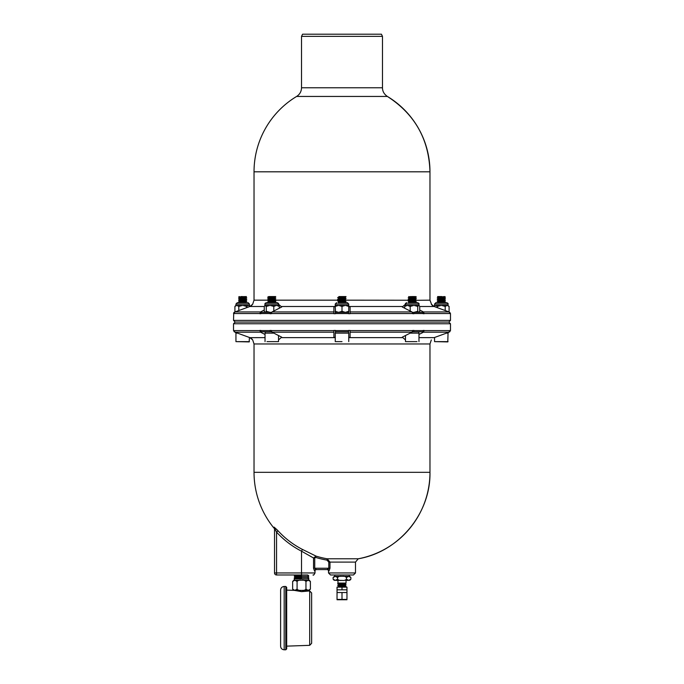 <?xml version="1.0" encoding="UTF-8"?>
<svg xmlns="http://www.w3.org/2000/svg" width="684" height="684" viewBox="0 0 684 684"><rect width="100%" height="100%" fill="white"/><g stroke="black" fill="none" stroke-linecap="round" stroke-linejoin="round"><path stroke-width="1.03" d="M381.424 34.2L302.576 34.2L381.424 34.2L382.476 36.346L382.476 87.774C382.484 91.297 384.117 94.187 387.375 96.444C414.752 114.125 428.953 139.245 429.971 171.812L429.971 300.165L431.672 304.688M412.426 312.357L413.649 312.357L413.991 313.537L412.768 313.7L411.982 311.947L402.295 306.979L405.475 304.226M419.745 310.057L423.43 311.947L424.217 313.7L423.148 313.7L422.806 312.357L413.649 312.357M412.768 313.537L350.097 313.537L350.097 311.947L350.097 313.7L348.472 313.7L348.472 312.357L335.528 312.357L335.528 313.7L333.903 313.7L333.903 306.979L335.254 306.406M278.525 304.226L281.705 306.979L272.018 311.947L271.232 313.7L270.009 313.7L270.351 312.357L261.194 312.357L260.852 313.7L259.783 313.7L260.57 311.947L264.255 310.057M270.351 312.357L271.574 312.357M449.696 312.357L450.482 313.537L450.482 320.386L448.798 322.07L450.482 323.754L233.518 323.754L235.202 322.07L448.798 322.07M268.094 300.165L254.029 300.165L252.678 304.218L249.857 306.509L234.928 311.947L233.817 313.7L234.304 312.357M348.609 333.134L348.609 331.783L335.528 331.783L348.472 331.783L348.472 330.432L350.097 330.432L350.097 337.161L348.746 337.734M447.917 333.134L450.183 330.432L449.696 331.783M234.193 331.783L233.714 330.603L234.304 331.783M334.869 576.33L334.715 574.979L353.466 574.979L330.534 574.979L328.508 572.961L328.508 570.935C328.773 570.456 328.329 570.011 327.157 569.584L328.773 568.336M233.714 330.603L236.083 333.134M265.033 334.476L260.57 332.185L259.783 330.432L260.852 330.432L261.194 331.783L270.351 331.783L265.17 331.783L265.17 333.134M271.574 331.783L270.351 331.783L270.009 330.603L271.232 330.432L272.018 332.185L281.705 337.161L278.525 339.914M335.254 337.734L333.903 337.161L333.903 330.432L335.528 330.432L335.391 333.134M405.475 339.914L402.295 337.161L411.982 332.185L412.768 330.432L413.991 330.432L413.649 331.783L422.806 331.783L423.148 330.432L424.217 330.432L423.43 332.185L418.967 334.476M353.466 574.979L355.492 572.961L328.508 572.961M316.367 569.584L314.743 568.233L314.743 557.999L315.666 557.417A89.065 89.065 0 0 0 326.952 560.111L327.174 558.785L329.979 562.103L329.979 568.233L329.021 570.935L329.979 568.233L328.782 568.233L327.721 569.584L315.803 569.584A1.351 1.3 -90 0 0 314.503 570.935L315.016 570.935C314.743 570.456 315.196 570.011 316.367 569.584L327.157 569.584M260.57 332.185L234.928 332.185L249.857 337.631L252.678 339.922L254.029 343.975L429.971 343.975L429.971 472.328C430.758 513.462 398.815 551.962 358.245 558.785A87.971 87.971 0 0 0 429.971 472.328L254.029 472.328L254.029 343.975M265.033 337.631L249.934 337.665M251.379 338.512L251.986 339.067M252.328 339.452L252.678 339.922M432.621 305.628L432.014 305.064M252.678 304.218L251.849 305.209M251.541 305.492L250.464 306.227M348.746 306.406L350.097 306.979L350.097 311.947L411.982 311.947M449.807 312.357L450.183 313.7L449.072 311.947L434.143 306.509L431.322 304.218M412.768 313.7L413.991 313.7M402.295 306.979L402.201 306.509L349.011 306.509M424.217 313.7L423.148 313.7M271.232 313.537L333.903 313.537L333.903 311.947L272.018 311.947M270.009 313.7L271.232 313.7M260.852 313.7L259.783 313.7M334.989 306.509L281.799 306.509L281.705 306.979M423.43 311.947L449.072 311.947L449.097 311.314L448.918 311.895M250.481 306.415L248.531 305.372L246.591 306.415L242.692 305.372L238.793 306.415L236.852 305.372L234.903 306.415L234.928 311.947L260.57 311.947M277.388 530.091L274.07 527.099A2.026 1.984 180 0 1 274.532 528.356L274.532 572.961A2.026 2.026 0 0 0 276.558 574.979L307.689 574.979M271.232 330.432L270.009 330.432M281.705 337.161L281.799 337.631L334.989 337.631M260.852 330.432L259.783 330.432M412.768 330.603L350.097 330.603L350.097 332.185L411.982 332.185M271.232 330.603L333.903 330.603L333.903 332.185L272.018 332.185M413.991 330.432L412.768 330.432M412.426 331.783L413.649 331.783M424.217 330.432L423.148 330.432M349.011 337.631L402.201 337.631L402.295 337.161M418.967 337.631L434.143 337.631L449.072 332.185L423.43 332.185M450.286 330.603L449.807 331.783M355.492 572.961L355.492 562.103L328.782 562.103L328.782 568.233L313.537 568.233L314.503 570.935M328.508 570.935L329.021 570.935A1.351 1.3 90 0 0 327.721 569.584M314.743 557.999L313.537 557.999L313.537 568.233M315.666 557.417L316.068 556.126L313.537 557.999L301.524 551.193L302.431 549.423A86.654 86.654 0 0 1 278.029 530.784L276.558 532.126A88.646 88.646 0 0 0 301.524 551.193L301.524 574.979M355.492 562.103L358.245 558.785L327.174 558.785A87.723 87.723 0 0 1 316.068 556.126L302.431 549.423M274.532 528.356L276.558 532.126L276.558 572.961L274.532 572.961L274.532 528.356L274.07 527.099L278.029 530.784M236.433 305.372L235.946 305.372L235.946 304.029L237.297 302.679L248.087 302.679L239.836 302.679L246.736 301.234L238.648 302.046L239.785 301.225L245.299 300.344M241.862 305.372L237.262 305.372M248.121 305.372L243.521 305.372M250.481 306.406L248.95 305.372M244.957 302.679L246.71 302.679L245.607 302.037L239.733 302.679L238.648 301.883L246.736 301.071L245.607 300.276L240.084 301.157M249.438 341.632L235.946 341.632L249.173 341.906L249.438 337.469M235.946 341.632L235.946 333.134L237.536 333.134M242.64 302.448L242.008 302.379M246.71 302.679L245.299 301.969M238.648 301.883L239.785 301.225L238.648 300.43L246.736 299.618L245.599 300.276L246.736 299.455L238.648 300.267L239.785 299.601L245.299 298.728M245.599 298.797L246.736 299.455L245.599 298.66L246.736 297.839L238.648 298.643L240.084 297.916M239.776 297.993L245.299 297.104M242.145 296.565L241.007 296.565M245.599 297.172L246.736 297.839L245.607 297.036L239.776 297.839L238.648 297.189L239.776 297.839M239.785 301.088L238.648 300.43L239.785 299.601L238.648 298.805L246.736 298.002L240.084 299.532M243.376 302.354L242.743 302.294M242.64 300.823L242.008 300.763M242.64 299.207L242.008 299.147M242.64 297.591L242.008 297.523M243.23 296.565L238.648 297.027L246.411 296.565L245.599 297.044L246.411 296.565M244.855 296.565L238.648 297.189M243.376 297.497L242.743 297.437M238.648 298.643L239.785 297.985M243.376 299.122L242.743 299.053M243.376 300.738L242.743 300.678M246.736 301.234L245.607 302.037M238.648 298.805L239.785 299.472M238.648 297.027L239.434 296.565M234.903 311.314L235.082 311.895M238.793 306.415L238.793 310.545M246.591 306.415L246.591 307.723M418.522 305.372L414.769 305.372M418.967 305.372L418.967 304.029C419.309 303.687 418.856 303.243 417.616 302.679L408.408 302.679M406.86 305.372L405.475 305.372L405.475 304.029L418.967 304.029M413.162 305.372L408.04 305.372M416.992 341.632L405.475 341.632L416.992 341.632M410.143 333.134L418.967 333.134L418.967 341.632M415.137 302.55L416.24 301.96L414.307 302.679L408.245 302.679L415.085 302.046L414.282 301.234L415.034 300.994M415.102 302.593L414.641 302.679M411.512 301.311L412.358 301.362M409.306 301.883L408.177 302.679M410.161 302.037C408.87 301.764 410.246 301.49 414.282 301.234M409.306 300.267L408.177 301.114L409.408 301.806M410.161 300.421C408.87 300.148 410.246 299.874 414.282 299.609L415.034 299.378M409.306 298.643L408.177 299.498L409.408 300.19M410.161 298.797C408.87 298.523 410.246 298.258 414.282 297.993L415.034 297.762M409.306 297.027L408.177 297.882L409.408 298.566M410.161 297.181C408.716 297.053 409.237 296.847 411.725 296.565L414.675 296.565C416.642 296.839 416.778 296.993 415.085 297.027L414.282 297.839C410.246 298.121 408.878 298.386 410.161 298.651M410.588 296.565C409.049 296.796 408.912 296.959 410.161 297.036M415.137 297.839L414.282 297.839M415.137 299.455L414.282 299.464C410.246 299.737 408.878 300.011 410.161 300.267M409.306 300.242L345.856 300.165M415.137 300.934L414.282 301.08C410.246 301.353 408.878 301.627 410.161 301.892M415.094 302.644L408.245 302.679L416.265 301.926M409.357 301.234C407.236 300.96 409.143 300.686 415.085 300.43L414.282 299.609M411.512 299.686L412.358 299.746M415.102 300.969L416.24 300.336L415.085 300.43L414.282 301.08M409.357 299.618C407.236 299.336 409.143 299.07 415.085 298.805L414.282 297.993M411.512 298.07L412.358 298.13M415.094 297.788L416.265 298.686L414.282 299.464M409.357 298.002C407.236 297.72 409.143 297.446 415.085 297.189L416.24 297.104L415.102 297.737M415.744 296.565L416.24 297.104M409.357 297.839C407.57 297.566 409.477 297.301 415.085 297.027L414.521 296.565M412.478 297.976L413.358 298.044M416.274 298.523L415.085 298.643C409.477 298.917 407.57 299.19 409.357 299.455M412.478 299.592L413.358 299.669M415.094 299.404L416.274 300.148L415.085 300.267C409.477 300.532 407.57 300.806 409.357 301.071M412.478 301.208L413.358 301.285M415.094 301.028L416.274 301.764M413.965 312.357L417.727 311.314L418.736 312.357L419.745 311.314L419.745 306.415L418.736 305.372L417.727 306.415L413.965 305.372L410.203 306.415L407.45 305.372L404.697 306.415L405.706 305.372M419.207 305.406L418.736 305.372L419.207 305.406M410.203 306.415L410.203 311.04M412.418 312.34L413.162 312.357M417.727 306.415L417.727 311.314M404.697 306.415L404.697 308.21M335.254 312.357L335.254 311.314L338.623 312.357L342 311.314L345.377 312.357L348.746 311.314L348.746 305.372L348.746 306.415L345.377 305.372L342 306.415L338.623 305.372L335.254 306.415L335.528 312.357M348.472 312.357L348.746 311.314L348.746 312.357M344.651 305.372L339.349 305.372M337.905 305.372L335.254 305.372L335.254 304.029L348.746 304.029L348.746 305.372L346.095 305.372M342 302.679L338.648 302.679C337.144 302.319 338.264 302.106 342 302.046C338.238 301.764 338.238 301.49 342 301.234C347.224 301.507 347.224 301.772 342 302.046L342 301.234C345.762 300.951 345.762 300.686 342 300.421C338.238 300.148 338.238 299.874 342 299.609C345.762 299.336 345.762 299.062 342 298.797C338.238 298.523 338.238 298.258 342 297.993C345.762 297.711 345.762 297.446 342 297.181L342 297.839C338.238 298.121 338.238 298.386 342 298.651C345.762 298.925 345.762 299.199 342 299.464C338.238 299.737 338.238 300.011 342 300.267C345.762 300.55 345.762 300.815 342 301.08C338.238 301.353 338.238 301.627 342 301.892C337.161 302.08 336.776 302.345 340.846 302.679L347.395 302.679L342 302.679L344.189 302.679L342 302.679L342 302.046M342 341.632L335.254 341.632L342 341.632M335.254 341.632L335.254 333.134L348.746 333.134L348.746 341.632M338.281 302.679L338.007 302.217L339.144 301.558L337.956 300.669L339.144 299.943L337.956 299.053L339.144 298.318L337.956 297.429L339.623 296.565L338.913 296.565L345.429 296.565C346.694 296.907 345.548 297.113 342 297.189C336.195 297.446 336.195 297.72 342 298.002C347.224 298.267 347.224 298.54 342 298.805L342 297.839C336.776 297.566 336.776 297.301 342 297.027C345.762 297.309 345.762 297.583 342 297.839C347.224 298.104 347.224 298.378 342 298.643C336.776 298.917 336.776 299.19 342 299.455C347.224 299.729 347.224 299.994 342 300.267L342 298.805C336.195 299.07 336.195 299.336 342 299.618C347.224 299.883 347.224 300.156 342 300.43L342 300.267C336.776 300.532 336.776 300.806 342 301.071C347.224 301.345 347.224 301.618 342 301.883M344.916 302.302L342.564 302.679M344.916 300.721L346.044 301.644L344.189 302.679L345.386 302.679L344.856 302.371M344.916 300.678L346.044 300.019L344.856 299.13L346.044 298.404L344.916 297.48M344.916 297.446L346.01 296.565L342 297.189M341.82 301.234L340.256 301.199M342 301.234C336.195 300.96 336.195 300.686 342 300.43L342 301.234M341.82 299.618L340.256 299.575M341.82 297.993L340.256 297.959M342.18 297.839L343.744 297.873M342.18 299.455L343.744 299.498M342.18 301.071L343.744 301.114M335.254 306.415L335.254 305.372L335.254 306.415M342 306.415L342 311.314M269.231 305.372L265.478 305.372M275.96 305.372L270.838 305.372M278.747 305.397L277.14 305.372M278.294 305.372L279.303 306.415L276.55 305.372L273.797 306.415L270.035 305.372L266.273 306.415L264.793 305.406L265.033 304.029L278.525 304.029C278.858 303.687 278.414 303.234 277.174 302.679L266.384 302.679L269.693 302.679L268.538 302.679L269.693 302.679L268.915 301.883L269.718 301.234C273.754 300.951 275.122 300.686 273.839 300.421M273.839 301.892C275.25 302.131 274.019 302.396 270.154 302.679L270.65 302.644M274.592 302.123L277.174 302.679M267.008 341.632L278.525 341.632L267.008 341.632M265.033 341.632L265.033 333.134L273.856 333.134M270.154 302.679L269.693 302.679M268.538 302.679L267.726 302.166L268.915 302.046C274.523 301.772 276.43 301.507 274.643 301.234M274.694 302.046L275.823 301.191L274.592 300.507M273.839 302.037C275.319 302.166 274.686 302.379 271.958 302.679L274.617 302.679M268.863 301.379L269.718 301.234M268.863 299.754L269.718 299.609C273.754 299.336 275.122 299.062 273.839 298.797M268.906 296.565L275.746 296.565L274.652 297.241L275.832 298.113L274.592 298.882M273.839 297.036C275.13 297.309 273.754 297.583 269.718 297.839L268.863 297.993L269.718 297.993C273.754 297.711 275.122 297.446 273.839 297.181M273.839 298.651C275.13 298.925 273.754 299.199 269.718 299.464L268.957 299.695M274.694 300.421L275.832 299.737L274.66 298.908M273.839 300.267C275.13 300.55 273.754 300.815 269.718 301.08L268.957 301.311M272.488 302.619L271.642 302.567M267.726 302.166L268.915 301.883C274.506 301.618 276.421 301.345 274.643 301.071M271.531 301.097L270.642 301.028M268.906 301.285L267.726 300.541L269.718 299.609M274.643 299.618C276.43 299.883 274.523 300.156 268.915 300.43L269.718 301.08M271.531 299.481L270.642 299.404M268.906 299.669L267.726 298.925L269.718 297.993M274.643 298.002C276.43 298.267 274.523 298.54 268.915 298.805L269.718 299.464M271.531 297.856L270.642 297.788M268.906 298.044L267.726 297.309L269.718 297.839M267.726 297.309L274.412 296.565M272.488 297.762L271.642 297.711M274.643 297.839C276.421 298.104 274.506 298.378 268.915 298.643L267.726 298.925M272.488 299.378L271.642 299.327M274.643 299.455C276.421 299.729 274.506 299.994 268.915 300.267L267.726 300.541M272.488 301.003L271.642 300.943M274.994 296.565L268.915 297.027L269.479 296.565M265.264 305.372L264.255 306.415L264.255 311.314L265.264 312.357L266.273 311.314L270.035 312.357M266.273 306.415L266.273 311.314M270.838 312.357L271.582 312.34M273.797 306.415L273.797 311.04M279.303 306.415L279.303 308.21M435.05 305.372L433.519 306.415L435.469 305.372L437.409 306.415L441.308 305.372L445.207 306.415L447.148 305.372L449.097 306.415L447.567 305.372M440.479 305.372L435.879 305.372M446.738 305.372L442.138 305.372M434.562 305.372L434.562 304.029L435.913 302.679L445.352 302.046L443.916 301.157M434.562 304.029L448.054 304.029C448.388 303.687 447.943 303.234 446.703 302.679L435.913 302.679M448.054 341.632L434.562 341.632L447.781 341.906L448.054 333.134L446.464 333.134M444.267 302.679L437.427 302.679L445.352 301.883L444.267 302.679L445.352 302.046M437.427 302.679L438.401 302.029L444.224 301.234L438.701 301.969M440.624 301.576L441.257 301.635M443.232 302.679L444.164 302.679M437.29 302.679L438.401 302.029L437.264 301.071L438.401 300.413L443.916 299.532M438.701 300.344L437.264 301.071L445.352 300.267L444.224 299.464L438.393 300.267L437.264 299.618L438.393 298.797L443.916 297.916M438.401 300.276L437.264 299.618L445.352 298.805L437.264 299.455L438.401 298.797L437.264 298.002L438.401 297.172L437.264 297.839L445.352 297.027L444.215 297.848L438.701 298.728M437.589 296.565L438.401 297.044L437.589 296.565L441.855 296.565L438.393 297.181L444.566 296.565L445.352 297.189L437.264 297.839M441.855 296.565L440.77 296.565M438.401 301.901L437.264 301.234L445.352 300.267L444.224 301.08L445.352 300.43M440.624 299.951L441.257 300.019M440.624 298.335L441.257 298.395M440.624 296.719L441.257 296.779M441.36 298.25L441.992 298.309M441.36 299.866L441.992 299.925M441.36 301.482L441.992 301.55M441.36 296.625L441.992 296.694M445.207 306.415L445.207 310.545M449.097 306.415L449.097 311.314M437.409 306.415L437.409 307.723M345.514 580.374L348.19 580.374L346.044 580.374L346.044 583.076L337.956 583.076L337.956 580.374L335.81 580.374L341.051 580.374M342 592.524L342 599.423L337.032 599.423L337.032 592.524L346.968 592.524L346.968 589.822L337.032 589.822L337.032 587.129L342 587.129L342 589.822M346.968 592.524L346.968 599.423L342 599.423M346.968 599.74L337.032 599.74M346.968 589.822L346.968 587.129L342 587.129L342 586.598L338.007 587.069L339.144 586.111L337.956 585.384L339.144 584.495L337.956 583.768L338.802 583.076M344.702 587.129L343.915 587.129M342 583.076L342 583.196C345.762 583.478 345.762 583.751 342 584.016C338.238 584.29 338.238 584.563 342 584.829C345.762 585.102 345.762 585.367 342 585.632C338.238 585.914 338.238 586.179 342 586.444C337.494 586.615 336.519 586.846 339.102 587.129M342 586.59C338.238 586.316 338.238 586.043 342 585.786C345.762 585.504 345.762 585.239 342 584.974C338.238 584.7 338.238 584.427 342 584.162C345.762 583.888 345.762 583.614 342 583.358L345.865 583.076M344.916 585.273L346.044 586.034L344.916 586.992M344.916 583.649L346.044 584.41L344.916 585.239M344.916 583.614L345.899 583.076M342 586.436L342 586.598C347.224 586.325 347.224 586.06 342 585.786L342 586.436C347.224 586.171 347.224 585.897 342 585.624C336.195 585.367 336.195 585.102 342 584.82L342 584.982C347.224 584.709 347.224 584.435 342 584.17L342 584.82C347.224 584.546 347.224 584.281 342 584.008C336.195 583.751 336.195 583.478 342 583.196L345.514 583.076M343.744 585.666L342.18 585.632M342 584.982C336.776 585.247 336.776 585.521 342 585.786L342 584.982M340.256 585.752L341.82 585.786M343.744 584.051L342.18 584.008M342 583.358C336.776 583.632 336.776 583.897 342 584.17L342 583.196M340.256 584.127L341.82 584.17M335.81 576.33L341.051 576.33M342.949 576.33L348.19 576.33M349.131 576.33L349.285 574.979M349.695 580.374L350.883 579.203L350.883 577.51L348.66 576.33L346.437 577.518C345.343 576.39 343.855 575.988 342 576.33C340.145 575.988 338.657 576.39 337.563 577.518L337.563 579.186L335.34 580.374L333.117 579.186L333.117 577.518L334.305 576.33M346.437 577.518L346.437 579.186C345.343 580.323 343.855 580.716 342 580.374C340.145 580.716 338.657 580.323 337.563 579.186M350.883 579.186L348.66 580.374L346.437 579.186M333.117 579.203L334.305 580.374M337.563 577.518L335.34 576.33L333.117 577.518M280.611 590.035L280.611 646.235C280.816 648.398 282.005 649.586 284.176 649.8L284.176 586.47C282.005 586.684 280.816 587.872 280.611 590.035M309.69 590.933L301.593 591.634L294.231 590.36L286.682 590.13L286.682 646.141L309.69 645.337L311.639 643.311L311.639 592.96L309.69 590.933L309.69 645.337M286.682 648.911L286.682 587.359L285.784 586.47L285.784 649.8L286.682 648.911M294.385 580.246L294.231 578.895L308.809 578.895L308.655 580.246M301.524 578.211L294.257 578.211L301.524 578.211M295.402 574.979L307.638 574.979M301.524 575.637L294.334 575.637L301.524 575.637M295.471 575.022L294.334 575.637L295.437 576.313L307.612 576.313L308.706 575.637L307.569 575.022M301.524 576.928L294.3 576.928L301.524 576.928M295.437 576.313L294.3 576.928L295.394 577.604L307.646 577.604L308.749 576.928L307.612 576.313M308.655 590.36L308.809 590.908M302.473 590.36L307.706 590.36M295.334 590.36L300.575 590.36M295.334 580.246L300.575 580.246M302.473 580.246L307.706 580.246M309.211 580.246L310.399 581.434L308.185 580.246L305.962 581.434C304.859 580.297 303.38 579.904 301.524 580.246C299.66 579.904 298.181 580.297 297.078 581.434L297.078 589.172L294.864 590.36L292.641 589.172L293.829 590.36M305.962 581.434L305.962 589.172C304.859 590.309 303.38 590.702 301.524 590.36C299.66 590.702 298.181 590.309 297.078 589.172M310.399 581.417L310.399 589.172L308.185 590.36L305.962 589.172M297.078 581.434L294.864 580.246L292.641 581.434L292.641 589.172M293.829 580.246L292.641 581.434M233.817 330.603L259.783 330.603M260.852 330.603L270.009 330.603M335.528 330.603L348.472 330.603M413.991 330.603L423.148 330.603M424.217 330.603L450.183 330.603M382.476 87.774L301.524 87.774C301.405 91.519 299.772 94.409 296.625 96.444A87.971 87.971 0 0 0 254.029 171.812L254.029 300.165M254.029 171.812L429.971 171.812A87.971 87.971 0 0 0 387.375 96.444L296.625 96.444M429.971 300.165L416.265 300.31M338.76 300.165L275.156 300.165M249.857 306.509L264.255 306.509M419.745 306.509L434.143 306.509M450.482 320.386L233.518 320.386L235.202 322.07M382.476 36.346L301.524 36.346L301.524 87.774M424.217 313.537L450.183 313.537M413.991 313.537L423.148 313.537M335.528 313.537L348.472 313.537M260.852 313.537L270.009 313.537M233.817 313.537L259.783 313.537M233.518 320.386L233.714 313.537M326.952 560.111L328.782 562.103M315.016 570.935L315.016 572.961L276.558 572.961L276.558 574.979M235.946 304.029L249.438 304.029L248.087 302.679M342 296.565L342 297.027M445.352 298.805L444.215 299.472L445.352 298.805L444.224 297.993L445.352 297.189M450.482 330.603L450.482 323.754M233.518 330.603L233.518 323.754M431.322 339.922L429.971 343.975M301.524 36.346L302.576 34.2M233.518 313.537L233.996 312.357M254.029 472.328A87.971 87.971 0 0 0 274.07 528.236M315.016 572.961C314.05 574.842 313.383 575.518 312.99 574.979M249.438 305.372L249.438 304.029M239.733 302.679L238.648 302.046M245.599 300.413L246.736 301.071M235.946 305.372L234.903 306.415M405.475 304.029C405.133 303.687 405.586 303.243 406.826 302.679M405.475 335.528L405.475 341.632M418.83 331.783L418.83 333.134M415.102 299.353L416.24 298.72M408.699 296.565L409.34 296.924M348.746 304.029L347.395 302.679M335.254 304.029L336.605 302.679M278.525 305.372L278.525 304.029M265.033 304.029C264.691 303.687 265.144 303.234 266.384 302.679M278.525 335.528L278.525 341.632M268.744 296.565L267.76 297.113M268.897 298.096L267.76 298.737M268.897 299.72L267.76 300.353M267.76 301.969L268.897 301.336M448.054 305.372L448.054 304.029M434.562 337.469L434.562 341.632M438.401 298.66L437.264 298.002M444.215 297.985L445.352 298.643M444.215 299.601L445.352 300.267M444.215 301.225L445.352 301.883M444.566 296.565L445.352 297.027M337.032 592.524L337.032 589.822M350.883 577.51L349.695 576.33M285.784 586.47L284.176 586.47M285.784 649.8L284.176 649.8M307.689 578.895L308.783 578.211L307.646 577.604M295.351 578.895L294.257 578.211L295.394 577.604M309.211 590.36L310.399 589.172"/></g></svg>
